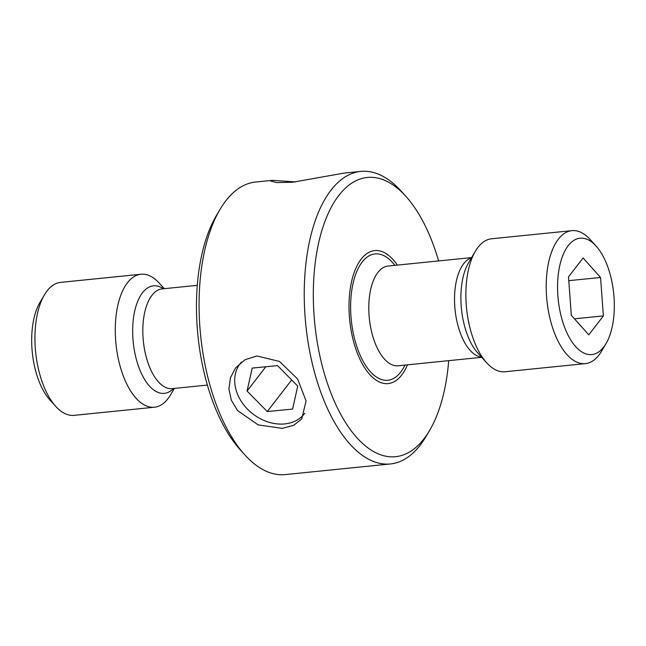 <?xml version="1.0" encoding="UTF-8"?>
<svg xmlns="http://www.w3.org/2000/svg" width="646" height="646" viewBox="0 0 646 646"><rect width="100%" height="100%" fill="white"/><g stroke="black" fill="none" stroke-linecap="round" stroke-linejoin="round"><path stroke-width="0.97" d="M603.695 347.08A58.471 27.899 -95.8 0 1 563.805 325.091A58.471 27.899 -95.8 0 1 568.189 245.706A58.471 27.899 -95.8 0 1 596.072 246.013A58.471 27.899 -95.8 0 1 605.956 343.729A58.471 27.899 -95.8 0 1 603.695 347.08M605.956 343.729L601.515 351.23A66.829 31.888 -95.8 0 1 598.923 355.066A66.829 31.888 -95.8 0 1 585.365 363.625A66.829 31.888 -95.8 0 1 549.326 315.636A66.829 31.888 -95.8 0 1 558.354 239.206A66.829 31.888 -95.8 0 1 571.912 230.646A66.829 31.888 -95.8 0 1 590.21 239.561L596.072 246.013M585.365 363.625L505.019 371.749A66.829 31.888 -95.8 0 1 486.721 362.842A66.829 31.888 -95.8 0 1 475.424 251.173A66.829 31.888 -95.8 0 1 478.008 247.337A66.829 31.888 -95.8 0 1 491.566 238.778L571.912 230.646M401.715 375.019A66.829 31.888 -95.8 0 1 388.157 383.579A66.829 31.888 -95.8 0 1 352.127 335.589A66.829 31.888 -95.8 0 1 361.146 259.159A66.829 31.888 -95.8 0 1 374.704 250.6A66.829 31.888 -95.8 0 1 397.371 265.102A66.829 31.888 84.2 0 0 374.704 250.6A66.829 31.888 84.2 0 0 361.146 259.159A66.829 31.888 84.2 0 0 352.127 335.589A66.829 31.888 84.2 0 0 388.157 383.579A66.829 31.888 84.2 0 0 401.715 375.019A66.829 31.888 84.2 0 0 407.465 364.829A66.829 31.888 -95.8 0 1 401.715 375.019M174.38 388.416L170.576 394.827A66.829 31.888 -95.8 0 1 167.992 398.663A66.829 31.888 -95.8 0 1 154.434 407.222A66.829 31.888 -95.8 0 1 118.396 359.241A66.829 31.888 -95.8 0 1 127.424 282.811A66.829 31.888 -95.8 0 1 140.981 274.251A66.829 31.888 -95.8 0 1 159.279 283.158L164.294 288.681M154.434 407.222L74.088 415.354A66.829 31.888 -95.8 0 1 55.79 406.439A66.829 31.888 -95.8 0 1 44.485 294.77A66.829 31.888 -95.8 0 1 47.077 290.934A66.829 31.888 -95.8 0 1 60.635 282.375L140.981 274.251M55.79 406.439L49.928 399.987A58.471 27.899 -95.8 0 1 40.044 302.271L44.485 294.77M600.546 277.465L583.104 257.964L568.496 276.9L571.33 315.329L588.781 334.83L603.388 315.894L600.546 277.465L568.771 280.679M574.456 318.817L603.388 315.894M438.618 260.927A140.335 66.966 84.2 0 0 405.736 196.174A140.335 66.966 84.2 0 0 338.827 195.439A140.335 66.966 84.2 0 0 328.297 385.953A140.335 66.966 84.2 0 0 424.034 438.739A140.335 66.966 84.2 0 0 429.469 430.68A140.335 66.966 84.2 0 0 448.704 360.662M429.469 430.68L425.908 436.68A147.022 70.148 -95.8 0 1 420.215 445.118A147.022 70.148 -95.8 0 1 390.386 463.957A147.022 70.148 -95.8 0 1 311.114 358.385A147.022 70.148 -95.8 0 1 330.962 190.239A147.022 70.148 -95.8 0 1 360.791 171.408A147.022 70.148 -95.8 0 1 401.053 191.006L405.736 196.174M244.947 454.994L240.264 449.826A140.335 66.966 -95.8 0 1 216.531 215.32L220.092 209.32A147.022 70.148 84.2 0 0 244.947 454.994A147.022 70.148 84.2 0 0 285.209 474.592L390.386 463.957M295.537 181.914L272.418 180.347L255.614 182.043A147.022 70.148 84.2 0 0 225.785 200.882A147.022 70.148 84.2 0 0 220.092 209.32M272.418 180.347L270.634 180.993L276.585 182.576L292.59 182.245L343.979 173.112M256.947 355.962L245.012 359.733L235.612 367.881L230.452 377.716L228.918 388.949L231.357 400.278L237.575 410.598L258.19 424.89L282.31 428.371L293.704 425.31L301.747 418.907L306.067 400.98L297.636 379.032L279.516 361.437L256.947 355.962M241.596 361.97A40.746 31.977 -142.3 0 0 249.098 410.703A40.746 31.977 -142.3 0 0 300.842 417.445A40.746 31.977 -142.3 0 0 304.831 413.246M247.063 391.056L267.266 411.55L292.598 409.079L297.725 386.106L277.53 365.612L252.198 368.091L247.063 391.056L265.813 366.758M291.653 379.945L267.266 411.55M486.721 362.842L477.749 352.95A54.038 25.783 -95.8 0 1 468.616 262.656L475.424 251.173M481.504 357.093A50.122 23.918 -95.8 0 1 456.375 318.704A50.122 23.918 -95.8 0 1 463.634 263.786A50.122 23.918 -95.8 0 1 471.459 257.851M481.706 357.319L398.162 365.773A50.122 23.918 -95.8 0 1 371.135 329.783A50.122 23.918 -95.8 0 1 377.902 272.459A50.122 23.918 -95.8 0 1 388.068 266.039L471.62 257.584M404.977 365.079A63.486 30.289 -95.8 0 1 400.706 372.12A63.486 30.289 -95.8 0 1 357.391 348.242A63.486 30.289 -95.8 0 1 362.156 262.058A63.486 30.289 -95.8 0 1 394.884 265.353M207.382 385.073L172.199 388.634A50.122 23.918 -95.8 0 1 145.172 352.643A50.122 23.918 -95.8 0 1 151.939 295.319A50.122 23.918 -95.8 0 1 162.106 288.899L197.296 285.338M173.524 388.504A54.038 25.783 -95.8 0 1 137.76 364.134A54.038 25.783 -95.8 0 1 142.491 292.767A54.038 25.783 -95.8 0 1 163.43 288.77M343.979 173.104L360.791 171.408"/></g></svg>
